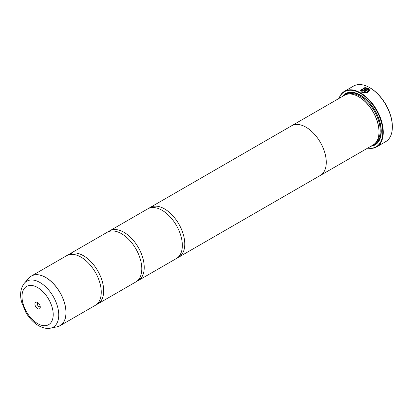 <?xml version="1.0" encoding="UTF-8"?>
<svg xmlns="http://www.w3.org/2000/svg" width="413" height="413" viewBox="0 0 413 413"><rect width="100%" height="100%" fill="white"/><g stroke="black" fill="none" stroke-linecap="round" stroke-linejoin="round"><path stroke-width="0.62" d="M57.035 326.828A28.657 16.546 -120 0 0 65.053 305.222A28.657 16.546 -120 0 0 45.678 277.495A28.657 16.546 -120 0 0 28.895 278.094L24.481 283.081A26.504 15.302 60 0 1 40.004 282.528A26.504 15.302 60 0 1 57.928 308.175A26.504 15.302 60 0 1 50.51 328.159L57.035 326.828L60.076 325.687L95.315 305.341A28.667 16.551 -120 0 0 100.772 286.854A28.667 16.551 -120 0 0 85.383 260.2A28.667 16.551 -120 0 0 80.984 257.103A28.667 16.551 -120 0 0 66.648 255.683L31.409 276.029A28.667 16.551 60 0 1 45.745 277.448A28.667 16.551 60 0 1 64.469 302.714A28.667 16.551 60 0 1 60.076 325.687A28.667 16.551 60 0 1 58.646 326.358M96.482 304.546A28.667 16.551 -120 0 0 97.752 303.937L135.862 281.934A28.667 16.551 -120 0 0 141.313 263.448A28.667 16.551 -120 0 0 125.924 236.794A28.667 16.551 -120 0 0 121.525 233.696A28.667 16.551 -120 0 0 107.194 232.276L69.079 254.279A28.667 16.551 -120 0 0 67.918 255.074M137.023 281.139A28.667 16.551 -120 0 0 138.293 280.525L176.403 258.523A28.667 16.551 -120 0 0 181.854 240.041A28.667 16.551 -120 0 0 166.47 213.387A28.667 16.551 -120 0 0 162.066 210.289A28.667 16.551 -120 0 0 147.735 208.87L109.626 230.872A28.667 16.551 -120 0 0 108.459 231.667M360.296 90.499L364.545 87.861M361.236 90.401L362.346 91.949L366.465 92.574L368.799 90.401L366.465 92.481L362.346 91.851L361.236 90.401L364.545 88.258L364.545 87.768L360.291 90.452L361.674 92.238L366.827 93.075L369.743 90.452L368.675 88.588L364.013 91.278A32.106 18.539 60 0 1 364.684 91.686L368.499 89.482L368.799 90.401M364.096 91.325L368.675 88.588M368.675 88.681L369.743 90.488M363.012 89.704L363.012 90.065L363.683 90.044L366.491 88.418L363.683 89.951L363.012 89.972L363.012 89.611A32.106 18.539 -120 0 0 362.346 89.291L361.927 89.838L362.346 90.354L364.349 90.313L368.009 88.201L365.49 87.711L365.49 88.212L366.491 88.325M363.012 89.972L363.012 89.611M370.053 87.871L369.645 87.639L370.053 87.871A31.533 18.208 60 0 1 392.35 126.492L392.35 126.961A32.106 18.539 -120 0 0 369.645 87.639L369.645 87.639A32.106 18.539 -120 0 0 353.59 86.049L344.509 91.288A32.106 18.539 60 0 1 360.564 92.879A32.106 18.539 60 0 1 381.54 121.174A32.106 18.539 60 0 1 376.62 146.904A32.106 18.539 60 0 1 367.694 148.102M376.62 146.904L385.701 141.659A32.106 18.539 -120 0 0 392.35 126.961M37.604 302.466A3.784 2.184 -120 0 0 34.924 304.014A3.784 2.184 -120 0 0 37.604 308.645A3.784 2.184 -120 0 0 40.278 307.102A3.784 2.184 -120 0 0 37.604 302.466L37.604 302.466M38.306 302.982A2.065 1.193 -120 0 0 37.784 303.07A2.065 1.193 -120 0 0 37.469 304.722A2.065 1.193 -120 0 0 38.817 306.539A2.065 1.193 -120 0 0 39.849 306.642A2.065 1.193 -120 0 0 40.185 306.24M367.844 148.019A31.765 18.337 -120 0 0 382.453 127.612A31.765 18.337 -120 0 0 360.322 93.302A31.765 18.337 -120 0 0 339.156 98.335M291.165 126.063A28.683 16.561 60 0 1 291.65 125.758L344.359 95.331A28.683 16.561 60 0 1 358.701 96.75L359.103 96.988A28.11 16.231 60 0 1 378.984 131.417L378.984 131.886A28.683 16.561 60 0 1 373.042 145.015L320.338 175.442A28.683 16.561 60 0 1 319.832 175.716M359.103 96.988L358.701 96.75A28.683 16.561 60 0 1 378.984 131.886M342.32 96.508A29.602 17.093 60 0 1 360.322 95.067L360.322 95.067A29.602 17.093 60 0 1 381.256 131.324A29.602 17.093 60 0 1 371.008 146.192M344.158 95.449A29.029 16.763 60 0 1 360.523 95.186M97.752 303.937A28.667 16.551 -120 0 0 102.145 280.964A28.667 16.551 -120 0 0 83.416 255.699A28.667 16.551 -120 0 0 69.079 254.279M291.65 125.758A28.683 16.561 60 0 1 305.997 127.183A28.683 16.561 60 0 1 324.732 152.459A28.683 16.561 60 0 1 320.338 175.442M138.293 280.525A28.667 16.551 -120 0 0 142.686 257.557A28.667 16.551 -120 0 0 123.957 232.292A28.667 16.551 -120 0 0 109.626 230.872M177.564 257.733A28.667 16.551 -120 0 0 178.834 257.118A28.667 16.551 -120 0 0 183.227 234.15A28.667 16.551 -120 0 0 164.503 208.885A28.667 16.551 -120 0 0 150.167 207.465A28.667 16.551 -120 0 0 149 208.255M150.167 207.465L291.661 125.774A28.667 16.551 60 0 1 305.997 127.194A28.667 16.551 60 0 1 324.721 152.459A28.667 16.551 60 0 1 320.328 175.432L178.834 257.118M381.251 131.086A29.029 16.763 60 0 1 372.841 145.133M339.011 98.418A32.106 18.539 60 0 1 344.509 91.288M365.49 87.804L368.009 88.294M361.933 89.884L362.346 89.291M362.346 89.384A32.106 18.539 60 0 1 362.939 89.667M348.066 94.092A28.11 16.231 60 0 1 360.322 96.286A28.11 16.231 60 0 1 378.194 119.502A28.11 16.231 60 0 1 375.975 142.423M345.407 94.809A28.683 16.561 60 0 1 360.725 95.584A28.683 16.561 60 0 1 379.728 121.783A28.683 16.561 60 0 1 374.018 144.369M37.604 323.58A22.075 12.746 -120 0 0 53.21 314.572A22.075 12.746 -120 0 0 37.604 287.531A22.075 12.746 -120 0 0 21.992 296.544A22.075 12.746 -120 0 0 37.604 323.58M30.108 276.932A28.667 16.551 60 0 1 31.409 276.029L28.895 278.094M50.51 328.159C48.91 328.578 44.738 329.042 38.554 325.681C33.515 322.677 29.287 318.247 25.859 312.393L21.641 302.161C19.638 294.438 20.583 288.078 24.481 283.081"/></g></svg>

